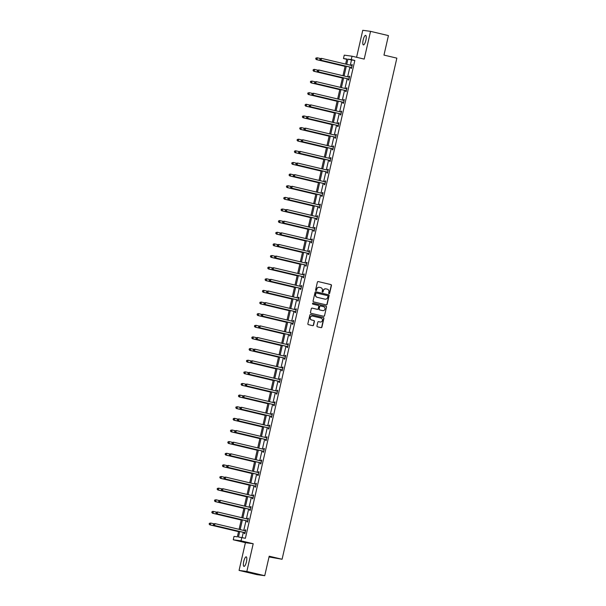 <?xml version="1.0" encoding="UTF-8"?>
<svg xmlns="http://www.w3.org/2000/svg" width="606" height="606" viewBox="0 0 606 606"><rect width="100%" height="100%" fill="white"/><g stroke="black" fill="none" stroke-linecap="round" stroke-linejoin="round"><path stroke-width="0.91" d="M329.05 293.652A0.523 0.508 97.7 0 0 329.664 293.259L331.444 285.479A0.75 0.72 97.7 0 0 330.906 284.585L318.264 281.585A0.75 0.72 97.7 0 0 317.392 282.154L315.612 289.933A0.523 0.508 97.7 0 0 316.037 290.569A0.523 0.508 97.7 0 0 316.597 290.16L316.824 289.153A2.401 2.31 97.7 0 1 319.612 287.35L320.665 287.6A2.401 2.31 97.7 0 1 322.377 290.471L322.15 291.478A0.523 0.508 97.7 0 0 322.566 292.115A0.523 0.508 97.7 0 0 323.127 291.713L323.362 290.706A2.401 2.31 97.7 0 1 326.142 288.895L327.195 289.145A2.401 2.31 97.7 0 1 328.906 292.016L328.679 293.024A0.523 0.508 97.7 0 0 329.05 293.652M328.997 293.637A0.523 0.508 97.7 0 0 329.452 293.228L331.232 285.456A0.75 0.72 97.7 0 0 330.702 284.555L318.264 281.585M315.931 290.539A0.523 0.508 97.7 0 0 316.385 290.138L316.824 289.153M322.468 292.092A0.523 0.508 97.7 0 0 322.922 291.683L323.362 290.706M243.748 561.429A4.893 1.348 103.3 0 1 246.218 556.846A4.893 1.348 103.3 0 1 246.437 561.8A4.893 1.348 103.3 0 1 243.96 566.383A4.893 1.348 103.3 0 1 243.748 561.429M363.176 39.966A4.893 1.348 103.3 0 1 365.653 35.383A4.893 1.348 103.3 0 1 365.865 40.329A4.893 1.348 103.3 0 1 363.395 44.912A4.893 1.348 103.3 0 1 363.176 39.966M239.067 570.405L246.847 571.458L253.202 543.726L245.415 542.673L239.067 570.405L256.959 574.647L264.739 575.7L269.2 556.202L282.085 559.255L396.854 58.138L383.969 55.093L388.438 35.595L370.546 31.353L362.767 30.3L356.586 57.29M264.739 575.7L246.847 571.458M316.961 325.914A0.75 0.72 97.7 0 0 317.499 326.816L321.044 327.657A0.75 0.72 97.7 0 0 321.915 327.089L323.892 318.453A0.75 0.72 97.7 0 0 323.354 317.552L310.711 314.559A0.75 0.72 97.7 0 0 309.84 315.12L307.863 323.763A0.75 0.72 97.7 0 0 308.401 324.657L312.688 325.672A0.75 0.72 97.7 0 0 313.552 325.104L314.4 321.415A0.75 0.72 97.7 0 0 313.87 320.513L311.742 320.013A2.007 1.932 97.7 0 1 310.295 317.703A2.007 1.932 97.7 0 1 312.635 316.097L320.96 318.067A2.007 1.932 97.7 0 1 322.415 320.377A2.007 1.932 97.7 0 1 320.066 321.983L318.68 321.65A0.75 0.72 97.7 0 0 317.809 322.218L316.961 325.914M346.73 59.32L343.473 58.547L344.246 55.154L352.033 56.206L364.198 59.093L370.546 31.353M352.033 56.206L351.253 59.6L347.92 59.146L346.73 64.342M239.734 531.507L238.476 536.999L245.385 538.295L354.828 60.448L351.253 59.6M241.809 537.454L241.036 540.84L233.257 539.787L234.03 536.393L237.363 536.848L238.643 531.25M253.202 543.726L241.036 540.84M326.255 304.894A0.75 0.72 97.7 0 0 327.126 304.326L329.103 295.69A0.75 0.72 97.7 0 0 328.573 294.796L315.923 291.797A0.75 0.72 97.7 0 0 315.059 292.365L313.082 301A0.75 0.72 97.7 0 0 313.613 301.894L326.255 304.894M326.498 307.075L324.521 315.711A0.75 0.72 97.7 0 1 323.649 316.271L311.007 313.279A0.75 0.72 97.7 0 1 310.469 312.378L311.317 308.681A0.75 0.72 97.7 0 1 312.188 308.121L317.317 309.333A0.75 0.72 97.7 0 0 318.188 308.765L318.748 306.318A0.75 0.72 97.7 0 0 318.211 305.416L312.878 304.151A0.523 0.508 97.7 0 1 312.499 303.545A0.523 0.508 97.7 0 1 313.113 303.129L325.967 306.174A0.75 0.72 97.7 0 1 326.498 307.075L324.521 315.711M269.034 556.952L282.085 559.255M245.415 542.673L233.257 539.787M345.64 64.084L346.806 58.994L343.473 58.547M239.082 529.333L241.309 519.615M241.749 517.706L243.976 507.987M244.415 506.071L246.634 496.352M247.074 494.443L249.301 484.724M249.74 482.808L251.967 473.089M252.407 471.18L254.626 461.461M255.065 459.545L257.292 449.834M257.732 447.917L259.959 438.199M260.398 436.282L262.618 426.571M263.057 424.654L265.284 414.936M265.723 413.019L267.95 403.308M268.39 401.392L270.609 391.673M271.049 389.756L273.276 380.045M273.715 378.129L275.942 368.41M276.381 366.494L278.601 356.782M279.04 354.866L281.267 345.147M281.707 343.231L283.934 333.52M284.373 331.603L286.593 321.884M287.032 319.968L289.259 310.257M289.698 308.34L291.925 298.622M292.365 296.713L294.584 286.994M295.024 285.078L297.251 275.359M297.69 273.45L299.917 263.731M300.356 261.815L302.576 252.096M303.015 250.187L305.242 240.468M305.682 238.552L307.909 228.833M308.348 226.924L310.567 217.206M311.007 215.289L313.234 205.57M313.673 203.661L315.9 193.943M316.34 192.026L318.559 182.308M318.998 180.399L321.225 170.68M321.665 168.763L323.892 159.052M324.331 157.136L326.558 147.417M326.99 145.501L329.217 135.789M329.656 133.873L331.883 124.154M332.323 122.238L334.55 112.527M334.982 110.61L337.209 100.891M337.648 98.975L339.875 89.264M340.314 87.347L342.541 77.629M342.973 75.712L345.2 66.001M346.291 66.259L344.064 75.977M343.625 77.886L341.405 87.605M340.966 89.521L338.739 99.232M338.3 101.149L336.072 110.868M335.633 112.784L333.414 122.495M332.974 124.412L330.747 134.131M330.308 136.047L328.081 145.758M327.641 147.675L325.422 157.393M324.983 159.31L322.756 169.021M322.316 170.937L320.089 180.656M319.65 182.573L317.43 192.284M316.991 194.2L314.764 203.919M314.325 205.835L312.098 215.547M311.658 217.463L309.439 227.182M308.999 229.098L306.772 238.809M306.333 240.726L304.106 250.445M303.667 252.354L301.447 262.072M301.008 263.989L298.781 273.707M298.341 275.616L296.114 285.335M295.675 287.252L293.455 296.97M293.016 298.879L290.789 308.598M290.35 310.514L288.123 320.233M287.683 322.142L285.464 331.861M285.025 333.777L282.797 343.496M282.358 345.405L280.131 355.124M279.692 357.04L277.472 366.751M277.033 368.668L274.806 378.386M274.366 380.303L272.139 390.014M271.7 391.93L269.473 401.649M269.041 403.566L266.814 413.277M266.375 415.193L264.148 424.912M263.708 426.829L261.481 436.54M261.05 438.456L258.823 448.175M258.383 450.091L256.156 459.802M255.717 461.719L253.49 471.438M253.058 473.354L250.831 483.065M250.392 484.982L248.165 494.701M247.725 496.617L245.498 506.328M245.066 508.245L242.839 517.963M242.4 519.872L240.173 529.591M354.828 60.448L351.495 59.994L350.306 65.19M349.867 67.107L347.647 76.818M347.208 78.735L344.981 88.453M344.541 90.37L342.314 100.081M341.875 101.997L339.655 111.716M339.216 113.633L336.989 123.344M336.55 125.26L334.323 134.979M333.883 136.895L331.664 146.607M331.224 148.523L328.997 158.242M328.558 160.158L326.331 169.869M325.892 171.786L323.672 181.505M323.233 183.421L321.006 193.132M320.566 195.049L318.339 204.767M317.9 206.676L315.681 216.395M315.241 218.311L313.014 228.03M312.575 229.939L310.348 239.658M309.908 241.574L307.689 251.293M307.25 253.202L305.023 262.921M304.583 264.837L302.356 274.556M301.917 276.465L299.697 286.183M299.258 288.1L297.031 297.819M296.592 299.728L294.365 309.446M293.925 311.363L291.706 321.074M291.266 322.99L289.039 332.709M288.6 334.626L286.373 344.337M285.934 346.253L283.714 355.972M283.275 357.888L281.048 367.6M280.608 369.516L278.381 379.235M277.942 381.151L275.722 390.862M275.283 392.779L273.056 402.498M272.617 404.414L270.39 414.125M269.95 416.042L267.723 425.76M267.291 427.677L265.064 437.388M264.625 439.305L262.398 449.023M261.959 450.94L259.732 460.651M259.3 462.567L257.073 472.286M256.633 474.195L254.406 483.914M253.967 485.83L251.74 495.549M251.308 497.458L249.081 507.177M248.642 509.093L246.415 518.812M245.975 520.721L243.748 530.439M243.317 532.356L242.127 537.522M351.495 59.994L347.92 59.146M245.013 530.689L245.21 529.856L245.733 529.924L244.877 533.659L244.354 533.583L244.544 532.75M247.68 519.062L247.869 518.228L248.399 518.297L247.543 522.024L247.021 521.955L247.21 521.122M250.346 507.427L250.536 506.593L251.058 506.661L250.21 510.396L249.68 510.32L249.877 509.487M253.005 495.799L253.202 494.966L253.725 495.034L252.869 498.761L252.346 498.693L252.535 497.859M255.671 484.164L255.861 483.33L256.391 483.399L255.535 487.133L255.012 487.057L255.202 486.224M258.338 472.536L258.527 471.703L259.05 471.771L258.201 475.498L257.671 475.43L257.868 474.596M261.004 460.901L261.194 460.068L261.716 460.143L260.86 463.87L260.338 463.795L260.527 462.961M263.663 449.273L263.852 448.44L264.383 448.508L263.527 452.235L263.004 452.167L263.193 451.334M266.329 437.638L266.519 436.805L267.041 436.881L266.193 440.607L265.663 440.532L265.86 439.698M268.996 426.01L269.185 425.177L269.708 425.245L268.852 428.972L268.329 428.904L268.519 428.071M271.655 414.375L271.844 413.542L272.374 413.618L271.518 417.345L270.996 417.269L271.185 416.436M274.321 402.748L274.51 401.914L275.033 401.983L274.185 405.709L273.654 405.641L273.851 404.808M276.987 391.112L277.177 390.279L277.7 390.355L276.844 394.082L276.321 394.006L276.51 393.173M279.646 379.485L279.836 378.652L280.366 378.72L279.51 382.447L278.987 382.378L279.177 381.545M282.313 367.85L282.502 367.016L283.025 367.092L282.176 370.819L281.646 370.743L281.843 369.91M284.979 356.222L285.168 355.389L285.691 355.457L284.835 359.184L284.312 359.116L284.502 358.282M287.638 344.587L287.827 343.753L288.358 343.829L287.502 347.556L286.979 347.48L287.168 346.647M290.304 332.959L290.494 332.126L291.024 332.194L290.168 335.921L289.638 335.853L289.835 335.02M292.971 321.324L293.16 320.491L293.683 320.566L292.827 324.293L292.304 324.225L292.493 323.384M295.63 309.696L295.819 308.863L296.349 308.931L295.493 312.658L294.97 312.59L295.16 311.757M298.296 298.069L298.485 297.228L299.016 297.304L298.16 301.03L297.629 300.962L297.826 300.121M300.962 286.433L301.152 285.6L301.674 285.668L300.818 289.395L300.296 289.327L300.485 288.494M303.621 274.806L303.811 273.965L304.341 274.041L303.485 277.768L302.962 277.7L303.151 276.859M306.288 263.171L306.477 262.337L307.007 262.406L306.151 266.14L305.621 266.064L305.818 265.231M308.954 251.543L309.143 250.71L309.666 250.778L308.81 254.505L308.287 254.437L308.477 253.603M311.613 239.908L311.802 239.075L312.332 239.143L311.476 242.877L310.954 242.801L311.143 241.968M314.279 228.28L314.469 227.447L314.999 227.515L314.143 231.242L313.613 231.174L313.81 230.341M316.946 216.645L317.135 215.812L317.658 215.88L316.809 219.614L316.279 219.539L316.468 218.705M319.604 205.017L319.801 204.184L320.324 204.252L319.468 207.979L318.945 207.911L319.135 207.078M322.271 193.382L322.46 192.549L322.99 192.625L322.134 196.352L321.604 196.276L321.801 195.443M324.937 181.755L325.127 180.921L325.649 180.989L324.801 184.716L324.271 184.648L324.46 183.815M327.596 170.119L327.793 169.286L328.316 169.362L327.46 173.089L326.937 173.013L327.126 172.18M330.262 158.492L330.452 157.658L330.982 157.727L330.126 161.454L329.596 161.385L329.793 160.552M332.929 146.857L333.118 146.023L333.641 146.099L332.792 149.826L332.262 149.75L332.452 148.917M335.588 135.229L335.785 134.396L336.307 134.464L335.451 138.191L334.929 138.123L335.118 137.289M338.254 123.594L338.443 122.76L338.974 122.836L338.118 126.563L337.587 126.487L337.784 125.654M340.92 111.966L341.11 111.133L341.632 111.201L340.784 114.928L340.254 114.86L340.443 114.026M343.579 100.331L343.776 99.498L344.299 99.573L343.443 103.3L342.92 103.225L343.11 102.391M346.246 88.703L346.435 87.87L346.965 87.938L346.109 91.665L345.587 91.597L345.776 90.764M348.912 77.068L349.101 76.235L349.624 76.311L348.776 80.037L348.245 79.962L348.435 79.128M351.571 65.44L351.768 64.607L352.291 64.675L351.435 68.402L350.912 68.334L351.101 67.501M351.768 64.607L352.275 64.728M349.101 76.235L349.617 76.356M346.435 87.87L346.95 87.991M343.776 99.498L344.284 99.619M341.11 111.133L341.625 111.254M338.443 122.76L338.959 122.882M335.785 134.396L336.292 134.517M333.118 146.023L333.633 146.144M330.452 157.658L330.967 157.78M327.793 169.286L328.3 169.407M325.127 180.921L325.642 181.042M322.46 192.549L322.975 192.67M319.801 204.184L320.309 204.305M317.135 215.812L317.65 215.933M314.469 227.447L314.984 227.568M311.802 239.075L312.317 239.196M309.143 250.71L309.658 250.831M306.477 262.337L306.992 262.459M303.811 273.965L304.326 274.094M301.152 285.6L301.667 285.721M298.485 297.228L299 297.357M295.819 308.863L296.334 308.984M293.16 320.491L293.675 320.612M290.494 332.126L291.009 332.247M287.827 343.753L288.342 343.875M285.168 355.389L285.684 355.51M282.502 367.016L283.017 367.138M279.836 378.652L280.351 378.773M277.177 390.279L277.692 390.4M274.51 401.914L275.026 402.036M271.844 413.542L272.359 413.663M269.185 425.177L269.7 425.298M266.519 436.805L267.034 436.926M263.852 448.44L264.368 448.561M261.194 460.068L261.709 460.189M258.527 471.703L259.042 471.824M255.861 483.33L256.376 483.452M253.202 494.966L253.717 495.087M250.536 506.593L251.051 506.714M247.869 518.228L248.384 518.35M245.21 529.856L245.725 529.977M325.823 288.842A2.401 2.31 97.7 0 0 323.149 290.675M319.294 287.297A2.401 2.31 97.7 0 0 316.62 289.13M326.217 304.886A0.75 0.72 97.7 0 0 326.914 304.295L328.891 295.66A0.75 0.72 97.7 0 0 328.361 294.766L315.756 291.781M327.937 296.266A0.523 0.508 97.7 0 0 327.566 295.637L316.468 293.009A0.523 0.508 97.7 0 0 315.855 293.402L315.612 294.463A2.401 2.31 97.7 0 0 317.324 297.334L324.907 299.137A2.401 2.31 97.7 0 0 327.695 297.326L327.937 296.266M316.37 292.993L316.256 292.978A0.523 0.508 97.7 0 0 315.643 293.372L315.855 293.402M325.021 299.159A2.401 2.31 97.7 0 1 324.702 299.106L317.112 297.311A2.401 2.31 97.7 0 1 315.4 294.433L315.643 293.372M323.612 316.264A0.75 0.72 97.7 0 0 324.308 315.681M312.022 308.098L317.105 309.302A0.75 0.72 97.7 0 0 317.241 309.325M312.969 303.114L325.967 306.174M322.634 310.59A2.007 1.932 97.7 0 0 324.983 308.992A2.007 1.932 97.7 0 0 323.536 306.681L320.604 305.985A0.75 0.72 97.7 0 0 319.733 306.545L319.173 308.999A0.75 0.72 97.7 0 0 319.703 309.901L322.43 310.567A2.007 1.932 97.7 0 0 322.71 310.613M320.468 305.962L320.392 305.954A0.75 0.72 97.7 0 0 319.521 306.522L319.733 306.545M322.43 310.567L319.491 309.871A0.75 0.72 97.7 0 1 318.961 308.969L319.521 306.522M326.286 307.045A0.75 0.72 97.7 0 0 325.755 306.144M320.142 321.998A2.007 1.932 97.7 0 1 319.854 321.953L318.68 321.65M312.355 316.052A2.007 1.932 97.7 0 0 310.083 317.673A2.007 1.932 97.7 0 0 311.529 319.983L311.742 320.013M312.643 325.664A0.75 0.72 97.7 0 0 313.347 325.081L314.188 321.385A0.75 0.72 97.7 0 0 313.658 320.483L311.529 319.983M321.006 327.641A0.75 0.72 97.7 0 0 321.703 327.058L323.68 318.423A0.75 0.72 97.7 0 0 323.149 317.529L310.545 314.537M320.392 58.532L317.302 57.797L316.877 59.661L316.347 59.593L345.109 66.402M315.915 58.858L316.082 58.115L315.703 58.827L316.877 59.661L345.117 66.349M315.877 58.085L317.302 57.797L316.082 58.115M316.347 59.593L315.703 58.827M320.082 58.653L319.907 59.403L320.082 58.653L321.506 58.365L351.707 65.524A0.765 0.735 97.7 0 0 351.988 65.531L352.101 65.509M320.286 58.684L321.506 58.365L321.082 60.229L320.551 60.161L350.753 67.311A0.765 0.735 97.7 0 1 351.01 67.433L351.563 67.834M351.624 67.569L351.533 67.501A0.765 0.735 97.7 0 0 351.275 67.387L321.082 60.229L320.12 59.426M351.988 65.531L351.457 65.456A0.765 0.735 97.7 0 0 351.457 65.456L352.139 65.35M319.907 59.403L320.551 60.161M317.733 70.16L314.635 69.425L314.211 71.288L313.681 71.22L342.443 78.038M313.249 70.493L313.423 69.743L313.037 70.463L314.211 71.288L342.458 77.985M313.211 69.72L314.113 69.357L313.423 69.743M313.681 71.22L313.037 70.463M315.067 81.795L311.976 81.06L311.545 82.924L311.022 82.855L339.784 89.665M310.583 82.121L310.757 81.378L310.378 82.09L311.545 82.924L339.792 89.612M310.545 81.348L311.976 81.06L310.757 81.378M311.022 82.855L310.378 82.09M317.415 70.288L317.249 71.031L317.415 70.288L318.839 70.001L349.041 77.151A0.765 0.735 97.7 0 0 349.321 77.159L349.435 77.144M317.627 70.311L318.839 70.001L318.415 71.864L317.892 71.788L348.086 78.947A0.765 0.735 97.7 0 1 348.344 79.06L348.904 79.469M348.965 79.204L348.867 79.136A0.765 0.735 97.7 0 0 348.617 79.015L318.415 71.864L317.453 71.061M349.321 77.159L348.791 77.091A0.765 0.735 97.7 0 0 348.791 77.091L349.473 76.977M317.249 71.031L317.892 71.788M314.749 81.916L314.582 82.666L314.749 81.916L316.18 81.628L346.374 88.787A0.765 0.735 97.7 0 0 346.655 88.794L346.768 88.771M314.961 81.946L316.18 81.628L315.749 83.492L315.226 83.423L345.428 90.574A0.765 0.735 97.7 0 1 345.678 90.695L346.238 91.097M346.299 90.832L346.208 90.764A0.765 0.735 97.7 0 0 345.95 90.65L315.749 83.492L314.794 82.689M346.124 88.726A0.765 0.735 97.7 0 0 346.132 88.718L346.806 88.612M314.582 82.666L315.226 83.423M312.401 93.422L309.31 92.688L308.878 94.551L308.356 94.483L337.118 101.3M307.924 93.756L308.09 93.006L307.712 93.725L308.878 94.551L337.125 101.247M307.886 92.976L309.31 92.688L308.09 93.006M308.356 94.483L307.712 93.725M312.09 93.551L311.916 94.294L312.09 93.551L313.514 93.256L343.716 100.414A0.765 0.735 97.7 0 0 343.996 100.422L344.11 100.407M312.295 93.574L313.514 93.256L313.09 95.127L312.56 95.051L342.761 102.209A0.765 0.735 97.7 0 1 343.019 102.323L343.572 102.732M343.632 102.467L343.541 102.399A0.765 0.735 97.7 0 0 343.284 102.278L313.09 95.127L312.128 94.324M343.996 100.422L343.466 100.354A0.765 0.735 97.7 0 0 343.466 100.354L344.147 100.24M311.916 94.294L312.56 95.051M309.734 105.058L306.644 104.323L306.219 106.186L305.689 106.111L334.451 112.928M305.257 105.383L305.432 104.641L305.045 105.353L306.219 106.186L334.467 112.875M305.219 104.611L306.121 104.247L305.432 104.641M305.689 106.111L305.045 105.353M309.424 105.179L309.257 105.929L309.424 105.179L310.848 104.891L341.049 112.049A0.765 0.735 97.7 0 0 341.329 112.057L341.443 112.034M309.636 105.209L310.848 104.891L310.423 106.754L309.901 106.686L340.095 113.837A0.765 0.735 97.7 0 1 340.352 113.958L340.913 114.36M340.973 114.095L340.875 114.026A0.765 0.735 97.7 0 0 340.625 113.913L310.423 106.754L309.461 105.952M341.329 112.057L340.799 111.981A0.765 0.735 97.7 0 0 340.799 111.981L341.481 111.868M309.257 105.929L309.901 106.686M307.075 116.685L303.985 115.951L303.553 117.814L303.03 117.746L331.793 124.563M302.591 117.019L302.765 116.269L302.386 116.988L303.553 117.814L331.8 124.51M302.553 116.238L303.985 115.951L302.765 116.269M303.03 117.746L302.386 116.988M306.757 116.814L306.591 117.556L306.757 116.814L308.189 116.519L338.383 123.677A0.765 0.735 97.7 0 0 338.663 123.685L338.777 123.669M306.969 116.837L308.189 116.519L307.757 118.39L307.234 118.314L337.436 125.472A0.765 0.735 97.7 0 1 337.686 125.586L338.246 125.995M338.307 125.73L338.216 125.662A0.765 0.735 97.7 0 0 337.959 125.54L307.757 118.39L306.803 117.587M338.663 123.685L338.14 123.616A0.765 0.735 97.7 0 0 338.14 123.616L338.815 123.503M306.591 117.556L307.234 118.314M304.409 128.321L301.318 127.586L300.887 129.449L300.364 129.373L329.126 136.191M299.932 128.646L300.099 127.904L299.72 128.616L300.887 129.449L329.134 136.138M299.894 127.874L301.318 127.586L300.099 127.904M300.364 129.373L299.72 128.616M304.098 128.442L303.924 129.192L304.098 128.442L305.522 128.154L335.724 135.312A0.765 0.735 97.7 0 0 336.004 135.32L336.118 135.297M304.303 128.472L305.522 128.154L305.098 130.017L304.568 129.949L334.77 137.1A0.765 0.735 97.7 0 1 335.027 137.221L335.58 137.623M335.641 137.357L335.55 137.289A0.765 0.735 97.7 0 0 335.292 137.176L305.098 130.017L304.136 129.214M336.004 135.32L335.474 135.244A0.765 0.735 97.7 0 0 335.474 135.244L336.156 135.13M303.924 129.192L304.568 129.949M301.743 139.948L298.652 139.213L298.228 141.077L297.697 141.009L326.46 147.826M297.266 140.281L297.44 139.531L297.054 140.251L298.228 141.077L326.475 147.773M297.228 139.501L298.652 139.213L297.44 139.531M297.697 141.009L297.054 140.251M301.432 140.077L301.258 140.819L301.432 140.077L302.856 139.781L333.058 146.94A0.765 0.735 97.7 0 0 333.338 146.947L333.451 146.932M301.644 140.1L302.856 139.781L302.432 141.645L301.909 141.577L332.103 148.735A0.765 0.735 97.7 0 1 332.361 148.849L332.921 149.258M332.982 148.993L332.883 148.924A0.765 0.735 97.7 0 0 332.633 148.803L302.432 141.645L301.47 140.85M333.338 146.947L332.808 146.879A0.765 0.735 97.7 0 0 332.808 146.879L333.489 146.766M301.258 140.819L301.909 141.577M299.084 151.576L295.986 150.849L295.561 152.712L295.039 152.636L323.801 159.454M294.599 151.909L294.774 151.167L294.395 151.879L295.561 152.712L323.809 159.401M294.561 151.136L295.463 150.773L294.774 151.167M295.039 152.636L294.395 151.879M298.766 151.705L298.599 152.447L298.766 151.705L300.197 151.417L330.391 158.567A0.765 0.735 97.7 0 0 330.671 158.583L330.785 158.56M298.978 151.735L300.197 151.417L299.765 153.28L299.243 153.212L329.444 160.363A0.765 0.735 97.7 0 1 329.694 160.484L330.255 160.885M330.315 160.62L330.225 160.552A0.765 0.735 97.7 0 0 329.967 160.439L299.765 153.28L298.811 152.477M330.671 158.583L330.149 158.507A0.765 0.735 97.7 0 0 330.149 158.507L330.823 158.393M298.599 152.447L299.243 153.212M296.417 163.211L293.327 162.476L292.895 164.34L292.372 164.271L321.135 171.081M291.94 163.544L292.107 162.794L291.728 163.514L292.895 164.34L321.142 171.036M291.903 162.764L293.327 162.476L292.107 162.794M292.372 164.271L291.728 163.514M293.751 174.839L290.66 174.111L290.236 175.975L289.706 175.899L318.468 182.717M289.274 175.172L289.448 174.43L289.062 175.142L290.236 175.975L318.483 182.664M289.236 174.399L290.138 174.036L289.448 174.43M289.706 175.899L289.062 175.142M291.092 186.474L287.994 185.739L287.57 187.602L287.047 187.534L315.809 194.344M286.608 186.799L286.782 186.057L286.403 186.777L287.57 187.602L315.817 194.299M286.57 186.027L287.994 185.739L286.782 186.057M287.047 187.534L286.403 186.777M288.426 198.101L285.335 197.374L284.903 199.238L284.381 199.162L313.143 205.979M283.949 198.435L284.116 197.692L283.737 198.404L284.903 199.238L313.15 205.926M283.911 197.662L285.335 197.374L284.116 197.692M284.381 199.162L283.737 198.404M285.759 209.737L282.669 209.002L282.245 210.865L281.714 210.797L310.477 217.607M281.282 210.062L281.457 209.32L281.07 210.04L282.245 210.865L310.492 217.562M281.245 209.29L282.669 209.002L281.457 209.32M281.714 210.797L281.07 210.04M283.1 221.364L280.002 220.637L279.578 222.5L279.055 222.425L307.818 229.242M278.616 221.698L278.79 220.955L278.412 221.667L279.578 222.5L307.825 229.189M278.578 220.925L279.48 220.561L278.79 220.955M279.055 222.425L278.412 221.667M280.434 232.999L277.343 232.265L276.912 234.128L276.389 234.06L305.151 240.87M275.957 233.325L276.124 232.583L275.745 233.302L276.912 234.128L305.159 240.824M275.912 232.552L277.343 232.265L276.124 232.583M276.389 234.06L275.745 233.302M277.768 244.627L274.677 243.9L274.253 245.763L273.723 245.688L302.485 252.505M273.291 244.96L273.465 244.21L273.079 244.93L274.253 245.763L302.5 252.452M273.253 244.188L274.154 243.824L273.465 244.21M273.723 245.688L273.079 244.93M275.109 256.262L272.011 255.527L271.586 257.391L271.064 257.323L299.826 264.133M270.624 256.588L270.799 255.846L270.42 256.565L271.586 257.391L299.834 264.087M270.587 255.815L272.011 255.527L270.799 255.846M271.064 257.323L270.42 256.565M272.442 267.89L269.352 267.163L268.92 269.026L268.397 268.95L297.16 275.768M267.966 268.223L268.132 267.473L267.754 268.193L268.92 269.026L297.167 275.715M267.92 267.451L268.822 267.087L268.132 267.473M268.397 268.95L267.754 268.193M296.107 163.34L295.933 164.082L296.107 163.34L297.531 163.044L327.732 170.203A0.765 0.735 97.7 0 0 328.013 170.21L328.126 170.195M296.311 163.362L297.531 163.044L297.107 164.908L296.576 164.84L326.778 171.998A0.765 0.735 97.7 0 1 327.028 172.112L327.588 172.521M327.649 172.255L327.558 172.18A0.765 0.735 97.7 0 0 327.301 172.066L297.107 164.908L296.145 164.112M328.013 170.21L327.482 170.142A0.765 0.735 97.7 0 0 327.482 170.142L328.164 170.028M295.933 164.082L296.576 164.84M293.44 174.967L293.266 175.71L293.44 174.967L294.864 174.679L325.066 181.83A0.765 0.735 97.7 0 0 325.346 181.845L325.46 181.823M293.652 174.998L294.864 174.679L294.44 176.543L293.918 176.475L324.112 183.626A0.765 0.735 97.7 0 1 324.369 183.747L324.93 184.148M324.99 183.883L324.892 183.815A0.765 0.735 97.7 0 0 324.642 183.694L294.44 176.543L293.478 175.74M325.346 181.845L324.816 181.77A0.765 0.735 97.7 0 0 324.816 181.77L325.498 181.656M293.266 175.71L293.918 176.475M290.774 186.595L290.607 187.345L290.774 186.595L292.206 186.307L322.4 193.465A0.765 0.735 97.7 0 0 322.68 193.473L322.793 193.458M290.986 186.625L292.206 186.307L291.774 188.171L291.251 188.102L321.453 195.261A0.765 0.735 97.7 0 1 321.703 195.374L322.263 195.783M322.324 195.518L322.233 195.443A0.765 0.735 97.7 0 0 321.975 195.329L291.774 188.171L290.819 187.375M322.68 193.473L322.157 193.405A0.765 0.735 97.7 0 0 322.157 193.405L322.831 193.291M290.607 187.345L291.251 188.102M288.115 198.23L287.941 198.973L288.115 198.23L289.539 197.942L319.741 205.093A0.765 0.735 97.7 0 0 320.013 205.108L320.135 205.086M288.32 198.26L289.539 197.942L289.115 199.806L288.585 199.73L318.786 206.888A0.765 0.735 97.7 0 1 319.036 207.01L319.597 207.411M319.657 207.146L319.567 207.078A0.765 0.735 97.7 0 0 319.309 206.957L289.115 199.806L288.153 199.003M320.013 205.108L319.491 205.033A0.765 0.735 97.7 0 0 319.491 205.033L320.173 204.919M287.941 198.973L288.585 199.73M285.449 209.858L285.274 210.608L285.449 209.858L286.873 209.57L317.074 216.728A0.765 0.735 97.7 0 0 317.355 216.736L317.468 216.721M285.661 209.888L286.873 209.57L286.449 211.433L285.926 211.365L316.12 218.524A0.765 0.735 97.7 0 1 316.377 218.637L316.938 219.046M316.999 218.774L316.9 218.705A0.765 0.735 97.7 0 0 316.65 218.592L286.449 211.433L285.487 210.638M317.355 216.736L316.824 216.668A0.765 0.735 97.7 0 0 316.824 216.668L317.506 216.554M285.274 210.608L285.926 211.365M282.782 221.493L282.616 222.235L282.782 221.493L284.214 221.205L314.408 228.356A0.765 0.735 97.7 0 0 314.688 228.371L314.802 228.348M282.994 221.523L284.214 221.205L283.782 223.069L283.26 222.993L313.453 230.151A0.765 0.735 97.7 0 1 313.711 230.265L314.272 230.674M314.332 230.409L314.241 230.341A0.765 0.735 97.7 0 0 313.984 230.219L283.782 223.069L282.828 222.266M314.688 228.371L314.166 228.295A0.765 0.735 97.7 0 0 314.166 228.295L314.84 228.182M282.616 222.235L283.26 222.993M280.123 233.121L279.949 233.871L280.123 233.121L281.548 232.833L311.749 239.991A0.765 0.735 97.7 0 0 312.022 239.999L312.143 239.984M280.328 233.151L281.548 232.833L281.123 234.696L280.593 234.628L310.795 241.779A0.765 0.735 97.7 0 1 311.045 241.9L311.605 242.309M311.666 242.036L311.575 241.968A0.765 0.735 97.7 0 0 311.317 241.855L281.123 234.696L280.161 233.901M312.022 239.999L311.499 239.931A0.765 0.735 97.7 0 0 311.499 239.931L312.181 239.817M279.949 233.871L280.593 234.628M277.457 244.756L277.283 245.498L277.457 244.756L278.881 244.468L309.083 251.619A0.765 0.735 97.7 0 0 309.363 251.634L309.477 251.611M277.669 244.786L278.881 244.468L278.457 246.331L277.934 246.256L308.128 253.414A0.765 0.735 97.7 0 1 308.386 253.528L308.946 253.937M309.007 253.672L308.909 253.603A0.765 0.735 97.7 0 0 308.659 253.482L278.457 246.331L277.495 245.528M309.363 251.634L308.833 251.558A0.765 0.735 97.7 0 0 308.833 251.558L309.514 251.445M277.283 245.498L277.934 246.256M274.791 256.383L274.624 257.133L274.791 256.383L276.222 256.096L306.416 263.254A0.765 0.735 97.7 0 0 306.697 263.262L306.81 263.239M275.003 256.414L276.222 256.096L275.791 257.959L275.268 257.891L305.462 265.042A0.765 0.735 97.7 0 1 305.719 265.163L306.28 265.572M306.341 265.299L306.25 265.231A0.765 0.735 97.7 0 0 305.992 265.117L275.791 257.959L274.836 257.164M306.697 263.262L306.174 263.193A0.765 0.735 97.7 0 0 306.174 263.193L306.848 263.08M274.624 257.133L275.268 257.891M272.132 268.019L271.958 268.761L272.132 268.019L273.556 267.731L303.757 274.882A0.765 0.735 97.7 0 0 304.03 274.889L304.151 274.874M272.336 268.049L273.556 267.731L273.132 269.594L272.602 269.519L302.803 276.677A0.765 0.735 97.7 0 1 303.053 276.79L303.614 277.2M303.674 276.934L303.583 276.866A0.765 0.735 97.7 0 0 303.326 276.745L273.132 269.594L272.17 268.791M304.03 274.889L303.508 274.821A0.765 0.735 97.7 0 0 303.508 274.821L304.189 274.707M271.958 268.761L272.602 269.519M269.776 279.525L266.685 278.79L266.261 280.654L265.731 280.586L294.493 287.395M265.299 279.851L265.473 279.108L265.087 279.828L266.261 280.654L294.508 287.35M265.261 279.078L266.685 278.79L265.473 279.108M265.731 280.586L265.087 279.828M269.465 279.646L269.291 280.396L269.465 279.646L270.89 279.358L301.091 286.517A0.765 0.735 97.7 0 0 301.371 286.524L301.485 286.502M269.678 279.677L270.89 279.358L270.465 281.222L269.943 281.154L300.137 288.305A0.765 0.735 97.7 0 1 300.394 288.426L300.955 288.835M301.015 288.562L300.917 288.494A0.765 0.735 97.7 0 0 300.667 288.38L270.465 281.222L269.503 280.419M301.371 286.524L300.841 286.456A0.765 0.735 97.7 0 0 300.841 286.456L301.523 286.343M269.291 280.396L269.943 281.154M267.117 291.153L264.019 290.418L263.595 292.289L263.072 292.213L291.834 299.031M262.633 291.486L262.807 290.736L262.428 291.456L263.595 292.289L291.842 298.978M262.595 290.713L263.496 290.35L262.807 290.736M263.072 292.213L262.428 291.456M266.799 291.281L266.632 292.024L266.799 291.281L268.231 290.994L298.425 298.144A0.765 0.735 97.7 0 0 298.705 298.152L298.819 298.137M267.011 291.312L268.231 290.994L267.799 292.857L267.276 292.781L297.47 299.94A0.765 0.735 97.7 0 1 297.728 300.053L298.288 300.462M298.349 300.197L298.258 300.129A0.765 0.735 97.7 0 0 298 300.008L267.799 292.857L266.845 292.054M298.705 298.152L298.182 298.084A0.765 0.735 97.7 0 0 298.182 298.084L298.856 297.97M266.632 292.024L267.276 292.781M264.451 302.788L261.36 302.053L260.928 303.917L260.406 303.848L289.168 310.658M259.974 303.114L260.141 302.371L259.762 303.091L260.928 303.917L289.176 310.613M259.929 302.341L261.36 302.053L260.141 302.371M260.406 303.848L259.762 303.091M264.14 302.909L263.966 303.659L264.14 302.909L265.564 302.621L295.766 309.78A0.765 0.735 97.7 0 0 296.039 309.787L296.16 309.764M264.345 302.939L265.564 302.621L265.14 304.485L264.61 304.417L294.811 311.567A0.765 0.735 97.7 0 1 295.061 311.689L295.622 312.09M295.683 311.825L295.592 311.757A0.765 0.735 97.7 0 0 295.334 311.643L265.14 304.485L264.178 303.682M296.039 309.787L295.516 309.719A0.765 0.735 97.7 0 0 295.516 309.719L296.198 309.605M263.966 303.659L264.61 304.417M261.784 314.416L258.694 313.681L258.27 315.552L257.739 315.476L286.502 322.294M257.308 314.749L257.482 313.999L257.095 314.719L258.27 315.552L286.517 322.24M257.27 313.976L258.171 313.613L257.482 313.999M257.739 315.476L257.095 314.719M261.474 314.544L261.3 315.287L261.474 314.544L262.898 314.256L293.099 321.407A0.765 0.735 97.7 0 0 293.38 321.415L293.493 321.4M261.686 314.575L262.898 314.256L262.474 316.12L261.951 316.044L292.145 323.203A0.765 0.735 97.7 0 1 292.403 323.316L292.963 323.725M293.024 323.46L292.925 323.392A0.765 0.735 97.7 0 0 292.675 323.271L262.474 316.12L261.512 315.317M293.38 321.415L292.849 321.347A0.765 0.735 97.7 0 0 292.849 321.347L293.531 321.233M261.3 315.287L261.951 316.044M259.126 326.051L256.027 325.316L255.603 327.179L255.081 327.111L283.843 333.921M254.641 326.376L254.815 325.634L254.437 326.346L255.603 327.179L283.85 333.876M254.603 325.604L256.027 325.316L254.815 325.634M255.081 327.111L254.437 326.346M258.807 326.172L258.641 326.922L258.807 326.172L260.239 325.884L290.433 333.042A0.765 0.735 97.7 0 0 290.713 333.05L290.827 333.027M259.02 326.202L260.239 325.884L259.807 327.748L259.285 327.679L289.479 334.83A0.765 0.735 97.7 0 1 289.736 334.951L290.297 335.353M290.357 335.088L290.259 335.02A0.765 0.735 97.7 0 0 290.009 334.906L259.807 327.748L258.853 326.945M290.183 332.982A0.765 0.735 97.7 0 0 290.191 332.974L290.865 332.868M258.641 326.922L259.285 327.679M256.459 337.678L253.369 336.944L252.937 338.807L252.414 338.739L281.176 345.556M251.982 338.012L252.149 337.262L251.77 337.981L252.937 338.807L281.184 345.503M251.937 337.239L252.838 336.875L252.149 337.262M252.414 338.739L251.77 337.981M256.149 337.807L255.974 338.549L256.149 337.807L257.573 337.519L287.774 344.67A0.765 0.735 97.7 0 0 288.047 344.678L288.168 344.662M256.353 337.83L257.573 337.519L257.149 339.383L256.618 339.307L286.82 346.465A0.765 0.735 97.7 0 1 287.07 346.579L287.63 346.988M287.691 346.723L287.6 346.655A0.765 0.735 97.7 0 0 287.342 346.534L257.149 339.383L256.186 338.58M288.047 344.678L287.524 344.609A0.765 0.735 97.7 0 0 287.524 344.609L288.206 344.496M255.974 338.549L256.618 339.307M253.793 349.314L250.702 348.579L250.278 350.442L249.748 350.374L278.51 357.184M249.316 349.639L249.49 348.897L249.104 349.609L250.278 350.442L278.525 357.131M249.278 348.867L250.18 348.503L249.49 348.897M249.748 350.374L249.104 349.609M253.482 349.435L253.308 350.185L253.482 349.435L254.906 349.147L285.108 356.305A0.765 0.735 97.7 0 0 285.388 356.313L285.502 356.29M253.694 349.465L254.906 349.147L254.482 351.01L253.952 350.942L284.153 358.093A0.765 0.735 97.7 0 1 284.411 358.214L284.971 358.616M285.032 358.351L284.934 358.282A0.765 0.735 97.7 0 0 284.684 358.169L254.482 351.01L253.52 350.207M285.388 356.313L284.858 356.237A0.765 0.735 97.7 0 0 284.858 356.237L285.54 356.131M253.308 350.185L253.952 350.942M251.134 360.941L248.036 360.206L247.612 362.07L247.089 362.002L275.844 368.819M246.65 361.274L246.824 360.525L246.445 361.244L247.612 362.07L275.859 368.766M246.612 360.494L248.036 360.206L246.824 360.525M247.089 362.002L246.445 361.244M248.468 372.576L245.377 371.842L244.945 373.705L244.423 373.637L273.185 380.447M243.991 372.902L244.157 372.16L243.779 372.872L244.945 373.705L273.192 380.394M243.945 372.129L245.377 371.842L244.157 372.16M244.423 373.637L243.779 372.872M245.801 384.204L242.711 383.469L242.286 385.333L241.756 385.264L270.518 392.082M241.324 384.537L241.499 383.787L241.112 384.507L242.286 385.333L270.534 392.029M241.286 383.757L242.711 383.469L241.499 383.787M241.756 385.264L241.112 384.507M243.142 395.839L240.044 395.104L239.62 396.968L239.097 396.892L267.852 403.71M238.658 396.165L238.832 395.423L238.453 396.135L239.62 396.968L267.867 403.657M238.62 395.392L239.521 395.029L238.832 395.423M239.097 396.892L238.453 396.135M240.476 407.467L237.385 406.732L236.954 408.595L236.431 408.527L265.193 415.345M235.999 407.8L236.166 407.05L235.787 407.77L236.954 408.595L265.201 415.292M235.954 407.02L237.385 406.732L236.166 407.05M236.431 408.527L235.787 407.77M237.81 419.094L234.719 418.367L234.295 420.231L233.764 420.155L262.527 426.972M233.333 419.428L233.507 418.685L233.121 419.397L234.295 420.231L262.542 426.919M233.295 418.655L234.196 418.291L233.507 418.685M233.764 420.155L233.121 419.397M235.151 430.73L232.053 429.995L231.628 431.858L231.106 431.79L259.86 438.608M230.666 431.063L230.841 430.313L230.462 431.033L231.628 431.858L259.876 438.555M230.628 430.283L232.053 429.995L230.841 430.313M231.106 431.79L230.462 431.033M232.484 442.357L229.394 441.63L228.962 443.494L228.439 443.418L257.202 450.235M228.007 442.691L228.174 441.948L227.795 442.66L228.962 443.494L257.209 450.182M227.962 441.918L228.863 441.554L228.174 441.948M228.439 443.418L227.795 442.66M229.818 453.992L226.727 453.258L226.303 455.121L225.773 455.053L254.535 461.863M225.341 454.326L225.508 453.576L225.129 454.295L226.303 455.121L254.55 461.817M225.303 453.546L226.727 453.258L225.508 453.576M225.773 455.053L225.129 454.295M227.159 465.62L224.061 464.893L223.637 466.756L223.114 466.681L251.869 473.498M222.675 465.953L222.849 465.211L222.47 465.923L223.637 466.756L251.884 473.445M222.637 465.181L223.538 464.817L222.849 465.211M223.114 466.681L222.47 465.923M250.816 361.07L250.649 361.812L250.816 361.07L252.247 360.782L282.441 367.933A0.765 0.735 97.7 0 0 282.722 367.94L282.835 367.925M251.028 361.093L252.247 360.782L251.816 362.646L251.293 362.57L281.487 369.728A0.765 0.735 97.7 0 1 281.745 369.842L282.305 370.251M282.366 369.986L282.267 369.918A0.765 0.735 97.7 0 0 282.017 369.796L251.816 362.646L250.854 361.843M282.722 367.94L282.199 367.872A0.765 0.735 97.7 0 0 282.199 367.872L282.873 367.759M250.649 361.812L251.293 362.57M248.157 372.698L247.983 373.447L248.157 372.698L249.581 372.41L279.783 379.568A0.765 0.735 97.7 0 0 280.055 379.576L280.177 379.553M248.362 372.728L249.581 372.41L249.157 374.273L248.627 374.205L278.828 381.356A0.765 0.735 97.7 0 1 279.078 381.477L279.639 381.878M279.699 381.613L279.608 381.545A0.765 0.735 97.7 0 0 279.351 381.432L249.157 374.273L248.195 373.47M280.055 379.576L279.533 379.5A0.765 0.735 97.7 0 0 279.533 379.5L280.214 379.394M247.983 373.447L248.627 374.205M245.491 384.333L245.316 385.075L245.491 384.333L246.915 384.037L277.116 391.196A0.765 0.735 97.7 0 0 277.396 391.203L277.51 391.188M245.703 384.355L246.915 384.037L246.49 385.908L245.96 385.833L276.162 392.991A0.765 0.735 97.7 0 1 276.419 393.105L276.98 393.514M277.04 393.249L276.942 393.18A0.765 0.735 97.7 0 0 276.684 393.059L246.49 385.908L245.528 385.105M277.396 391.203L276.866 391.135A0.765 0.735 97.7 0 0 276.866 391.135L277.548 391.022M245.316 385.075L245.96 385.833M242.824 395.96L242.658 396.71L242.824 395.96L244.256 395.673L274.45 402.831A0.765 0.735 97.7 0 0 274.73 402.838L274.844 402.816M243.036 395.991L244.256 395.673L243.824 397.536L243.301 397.468L273.495 404.619A0.765 0.735 97.7 0 1 273.753 404.74L274.313 405.141M274.374 404.876L274.276 404.808A0.765 0.735 97.7 0 0 274.026 404.694L243.824 397.536L242.862 396.733M274.73 402.838L274.207 402.763A0.765 0.735 97.7 0 0 274.207 402.763L274.882 402.649M242.658 396.71L243.301 397.468M240.165 407.596L239.991 408.338L240.165 407.596L241.589 407.3L271.791 414.459A0.765 0.735 97.7 0 0 272.064 414.466L272.185 414.451M240.37 407.618L241.589 407.3L241.165 409.171L240.635 409.095L270.837 416.254A0.765 0.735 97.7 0 1 271.087 416.367L271.647 416.776M271.708 416.511L271.617 416.443A0.765 0.735 97.7 0 0 271.359 416.322L241.165 409.171L240.203 408.368M272.064 414.466L271.541 414.398A0.765 0.735 97.7 0 0 271.541 414.398L272.223 414.284M239.991 408.338L240.635 409.095M237.499 419.223L237.325 419.966L237.499 419.223L238.923 418.935L269.125 426.086A0.765 0.735 97.7 0 0 269.405 426.101L269.519 426.079M237.711 419.254L238.923 418.935L238.499 420.799L237.969 420.731L268.17 427.881A0.765 0.735 97.7 0 1 268.428 428.003L268.988 428.404M269.049 428.139L268.95 428.071A0.765 0.735 97.7 0 0 268.693 427.957L238.499 420.799L237.537 419.996M269.405 426.101L268.875 426.026A0.765 0.735 97.7 0 0 268.875 426.026L269.556 425.912M237.325 419.966L237.969 420.731M234.833 430.858L234.666 431.601L234.833 430.858L236.264 430.563L266.458 437.721A0.765 0.735 97.7 0 0 266.738 437.729L266.852 437.714M235.045 430.881L236.264 430.563L235.832 432.426L235.31 432.358L265.504 439.517A0.765 0.735 97.7 0 1 265.761 439.63L266.322 440.039M266.382 439.774L266.284 439.706A0.765 0.735 97.7 0 0 266.034 439.585L235.832 432.426L234.87 431.631M266.738 437.729L266.216 437.661A0.765 0.735 97.7 0 0 266.216 437.661L266.89 437.547M234.666 431.601L235.31 432.358M232.174 442.486L232 443.228L232.174 442.486L233.598 442.198L263.792 449.349A0.765 0.735 97.7 0 0 264.072 449.364L264.193 449.341M232.378 442.516L233.598 442.198L233.174 444.062L232.643 443.993L262.845 451.144A0.765 0.735 97.7 0 1 263.095 451.265L263.655 451.667M263.716 451.402L263.625 451.334A0.765 0.735 97.7 0 0 263.368 451.22L233.174 444.062L232.212 443.259M264.072 449.364L263.549 449.288A0.765 0.735 97.7 0 0 263.549 449.288L264.231 449.175M232 443.228L232.643 443.993M229.507 454.114L229.333 454.864L229.507 454.114L230.931 453.826L261.133 460.984A0.765 0.735 97.7 0 0 261.413 460.992L261.527 460.977M229.719 454.144L230.931 453.826L230.507 455.689L229.977 455.621L260.179 462.779A0.765 0.735 97.7 0 1 260.436 462.893L260.997 463.302M261.057 463.037L260.959 462.961A0.765 0.735 97.7 0 0 260.701 462.848L230.507 455.689L229.545 454.894M261.413 460.992L260.883 460.924A0.765 0.735 97.7 0 0 260.883 460.924L261.565 460.81M229.333 454.864L229.977 455.621M226.841 465.749L226.674 466.491L226.841 465.749L228.273 465.461L258.467 472.612A0.765 0.735 97.7 0 0 258.747 472.627L258.86 472.604M227.053 465.779L228.273 465.461L227.841 467.324L227.318 467.256L257.512 474.407A0.765 0.735 97.7 0 1 257.77 474.528L258.33 474.93M258.391 474.665L258.292 474.596A0.765 0.735 97.7 0 0 258.042 474.475L227.841 467.324L226.879 466.522M258.209 472.551A0.765 0.735 97.7 0 0 258.224 472.551L258.898 472.438M226.674 466.491L227.318 467.256M224.493 477.255L221.402 476.521L220.97 478.384L220.448 478.316L249.21 485.126M220.016 477.581L220.183 476.839L219.804 477.558L220.97 478.384L249.217 485.08M219.97 476.808L221.402 476.521L220.183 476.839M220.448 478.316L219.804 477.558M224.182 477.377L224.008 478.126L224.182 477.377L225.606 477.089L255.8 484.247A0.765 0.735 97.7 0 0 256.08 484.255L256.202 484.239M224.387 477.407L225.606 477.089L225.174 478.952L224.652 478.884L254.853 486.042A0.765 0.735 97.7 0 1 255.103 486.156L255.664 486.565M255.724 486.3L255.634 486.224A0.765 0.735 97.7 0 0 255.376 486.11L225.174 478.952L224.22 478.157M256.08 484.255L255.558 484.186A0.765 0.735 97.7 0 0 255.558 484.186L256.24 484.073M224.008 478.126L224.652 478.884M221.826 488.883L218.736 488.156L218.311 490.019L217.781 489.943L246.544 496.761M217.349 489.216L217.516 488.474L217.137 489.186L218.311 490.019L246.559 496.708M217.312 488.444L218.736 488.156L217.516 488.474M217.781 489.943L217.137 489.186M221.516 489.012L221.341 489.754L221.516 489.012L222.94 488.724L253.141 495.875A0.765 0.735 97.7 0 0 253.422 495.89L253.535 495.867M221.728 489.042L222.94 488.724L222.516 490.587L221.985 490.512L252.187 497.67A0.765 0.735 97.7 0 1 252.444 497.791L253.005 498.193M253.066 497.927L252.967 497.859A0.765 0.735 97.7 0 0 252.71 497.738L222.516 490.587L221.554 489.784M253.422 495.89L252.891 495.814A0.765 0.735 97.7 0 0 252.891 495.814L253.573 495.7M221.341 489.754L221.985 490.512M219.167 500.518L216.069 499.783L215.645 501.647L215.122 501.579L243.877 508.389M214.683 500.844L214.857 500.101L214.479 500.821L215.645 501.647L243.892 508.343M214.645 500.071L216.069 499.783L214.857 500.101M215.122 501.579L214.479 500.821M218.849 500.639L218.683 501.389L218.849 500.639L220.281 500.351L250.475 507.51A0.765 0.735 97.7 0 0 250.755 507.517L250.869 507.502M219.061 500.67L220.281 500.351L219.849 502.215L219.327 502.147L249.52 509.305A0.765 0.735 97.7 0 1 249.778 509.419L250.339 509.828M250.399 509.555L250.301 509.487A0.765 0.735 97.7 0 0 250.051 509.373L219.849 502.215L218.887 501.42M250.217 507.449A0.765 0.735 97.7 0 0 250.233 507.449L250.907 507.336M218.683 501.389L219.327 502.147M216.501 512.146L213.41 511.419L212.979 513.282L212.456 513.206L241.218 520.024M212.024 512.479L212.191 511.729L211.812 512.449L212.979 513.282L241.226 519.971M211.979 511.706L212.88 511.343L212.191 511.729M212.456 513.206L211.812 512.449M216.19 512.275L216.016 513.017L216.19 512.275L217.615 511.987L247.809 519.137A0.765 0.735 97.7 0 0 248.089 519.153L248.21 519.13M216.395 512.305L217.615 511.987L217.183 513.85L216.66 513.774L246.862 520.933A0.765 0.735 97.7 0 1 247.112 521.046L247.672 521.455M247.733 521.19L247.642 521.122A0.765 0.735 97.7 0 0 247.384 521.001L217.183 513.85L216.228 513.047M248.089 519.153L247.566 519.077A0.765 0.735 97.7 0 0 247.566 519.077L248.248 518.963M216.016 513.017L216.66 513.774M213.835 523.781L210.744 523.046L210.32 524.91L209.79 524.841L238.552 531.651M209.358 524.107L209.525 523.364L209.146 524.084L210.32 524.91L238.567 531.606M209.32 523.334L210.744 523.046L209.525 523.364M209.79 524.841L209.146 524.084M213.524 523.902L213.35 524.652L213.524 523.902L214.948 523.614L245.15 530.773A0.765 0.735 97.7 0 0 245.43 530.78L245.544 530.765M213.736 523.932L214.948 523.614L214.524 525.478L213.994 525.41L244.195 532.56A0.765 0.735 97.7 0 1 244.453 532.682L245.013 533.091M245.074 532.818L244.975 532.75A0.765 0.735 97.7 0 0 244.718 532.636L214.524 525.478L213.562 524.682M245.43 530.78L244.9 530.712A0.765 0.735 97.7 0 0 244.9 530.712L245.581 530.598M213.35 524.652L213.994 525.41M351.533 67.501L351.01 67.433M351.275 67.387L350.753 67.311M348.867 79.136L348.344 79.06M348.617 79.015L348.086 78.947M346.208 90.764L345.678 90.695M345.95 90.65L345.428 90.574M346.655 88.794L346.132 88.718M343.541 102.399L343.019 102.323M343.284 102.278L342.761 102.209M340.875 114.026L340.352 113.958M340.625 113.913L340.095 113.837M338.216 125.662L337.686 125.586M337.959 125.54L337.436 125.472M335.55 137.289L335.027 137.221M335.292 137.176L334.77 137.1M332.883 148.924L332.361 148.849M332.633 148.803L332.103 148.735M330.225 160.552L329.694 160.484M329.967 160.439L329.444 160.363M327.558 172.18L327.028 172.112M327.301 172.066L326.778 171.998M324.892 183.815L324.369 183.747M324.642 183.694L324.112 183.626M322.233 195.443L321.703 195.374M321.975 195.329L321.453 195.261M319.567 207.078L319.036 207.01M319.309 206.957L318.786 206.888M316.9 218.705L316.377 218.637M316.65 218.592L316.12 218.524M314.241 230.341L313.711 230.265M313.984 230.219L313.453 230.151M311.575 241.968L311.045 241.9M311.317 241.855L310.795 241.779M308.909 253.603L308.386 253.528M308.659 253.482L308.128 253.414M306.25 265.231L305.719 265.163M305.992 265.117L305.462 265.042M303.583 276.866L303.053 276.79M303.326 276.745L302.803 276.677M300.917 288.494L300.394 288.426M300.667 288.38L300.137 288.305M298.258 300.129L297.728 300.053M298 300.008L297.47 299.94M295.592 311.757L295.061 311.689M295.334 311.643L294.811 311.567M292.925 323.392L292.403 323.316M292.675 323.271L292.145 323.203M290.259 335.02L289.736 334.951M290.009 334.906L289.479 334.83M290.713 333.05L290.191 332.974M287.6 346.655L287.07 346.579M287.342 346.534L286.82 346.465M284.934 358.282L284.411 358.214M284.684 358.169L284.153 358.093M282.267 369.918L281.745 369.842M282.017 369.796L281.487 369.728M279.608 381.545L279.078 381.477M279.351 381.432L278.828 381.356M276.942 393.18L276.419 393.105M276.684 393.059L276.162 392.991M274.276 404.808L273.753 404.74M274.026 404.694L273.495 404.619M271.617 416.443L271.087 416.367M271.359 416.322L270.837 416.254M268.95 428.071L268.428 428.003M268.693 427.957L268.17 427.881M266.284 439.706L265.761 439.63M266.034 439.585L265.504 439.517M263.625 451.334L263.095 451.265M263.368 451.22L262.845 451.144M260.959 462.961L260.436 462.893M260.701 462.848L260.179 462.779M258.292 474.596L257.77 474.528M258.042 474.475L257.512 474.407M258.747 472.627L258.224 472.551M255.634 486.224L255.103 486.156M255.376 486.11L254.853 486.042M252.967 497.859L252.444 497.791M252.71 497.738L252.187 497.67M250.301 509.487L249.778 509.419M250.051 509.373L249.52 509.305M250.755 507.517L250.233 507.449M247.642 521.122L247.112 521.046M247.384 521.001L246.862 520.933M244.975 532.75L244.453 532.682M244.718 532.636L244.195 532.56"/></g></svg>
